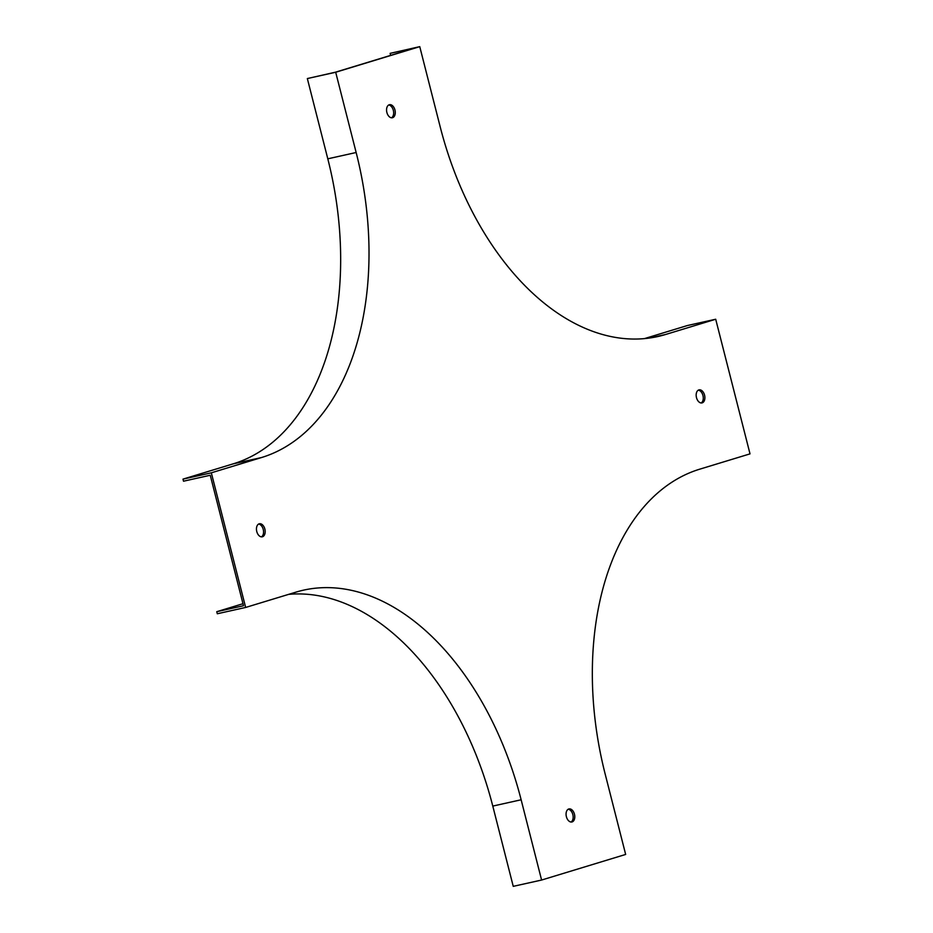 <?xml version="1.0" encoding="UTF-8"?>
<svg xmlns="http://www.w3.org/2000/svg" width="933" height="933" viewBox="0 0 933 933"><rect width="100%" height="100%" fill="white"/><g stroke="black" fill="none" stroke-linecap="round" stroke-linejoin="round"><path stroke-width="1.4" d="M391.533 117.803A6.683 4.222 77.4 0 0 393.341 110.362A6.683 4.222 77.4 0 0 388.688 105.009M571.043 822.031A6.683 4.222 77.4 0 0 572.92 814.906A6.683 4.222 77.4 0 0 568.197 809.238M261.427 536.872A6.683 4.222 77.4 0 0 263.316 529.734A6.683 4.222 77.4 0 0 258.581 524.078M701.15 402.974A6.683 4.222 77.4 0 0 702.957 395.522A6.683 4.222 77.4 0 0 698.292 390.181M390.635 55.385L390.111 53.356L416.841 47.408L335.367 72.214L307.342 78.559L327.798 158.82A264.704 167.007 -102.6 0 1 233.098 463.876L182.985 479.13L211.325 472.821L261.438 457.567A264.704 167.007 77.4 0 0 356.149 152.511L327.798 158.82M182.985 479.13L183.509 481.206L210.24 475.259L243.501 605.739L216.771 611.698L242.977 603.709M211.325 472.821L245.647 607.453L295.761 592.198A264.704 167.007 -102.6 0 1 303.563 590.134A264.704 167.007 -102.6 0 1 521.139 799.779L541.595 880.041L625.658 854.441L605.202 774.18A264.704 167.007 77.4 0 1 699.902 469.124L750.015 453.87L715.704 319.238L665.591 334.492A264.704 167.007 -102.6 0 1 657.777 336.545A264.704 167.007 -102.6 0 1 440.213 126.911L419.757 46.65L335.693 72.249L356.149 152.511M386.88 112.461A6.683 4.222 77.4 0 0 392.373 117.756A6.683 4.222 77.4 0 0 394.962 110.001A6.683 4.222 77.4 0 0 389.469 104.706A6.683 4.222 77.4 0 0 386.88 112.461M566.389 816.69A6.683 4.222 77.4 0 0 571.882 821.985A6.683 4.222 77.4 0 0 574.541 814.544A6.683 4.222 77.4 0 0 568.978 808.934A6.683 4.222 77.4 0 0 566.389 816.69M256.773 531.518A6.683 4.222 77.4 0 0 262.266 536.813A6.683 4.222 77.4 0 0 264.937 529.373A6.683 4.222 77.4 0 0 259.362 523.763A6.683 4.222 77.4 0 0 256.773 531.518M696.485 397.621A6.683 4.222 77.4 0 0 701.978 402.916A6.683 4.222 77.4 0 0 704.567 395.16A6.683 4.222 77.4 0 0 699.074 389.866A6.683 4.222 77.4 0 0 696.485 397.621M245.647 607.453L217.296 613.762L216.771 611.698M288.659 594.356A264.704 167.007 -102.6 0 1 492.787 806.089L513.243 886.35L541.595 880.041M715.704 319.238L687.353 325.547L644.341 338.644M419.757 46.65L390.111 53.356M335.693 72.249L307.342 78.559M261.438 457.567L233.098 463.876M521.139 799.779L492.787 806.089M665.591 334.492L649.835 338.003"/></g></svg>
